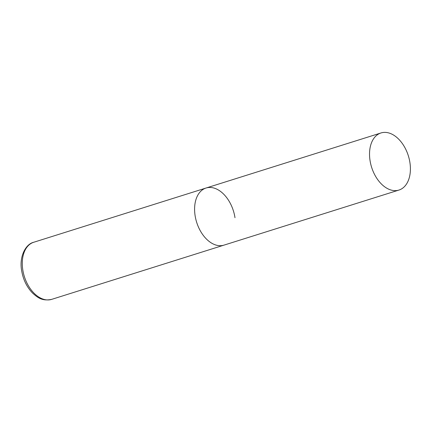<?xml version="1.0" encoding="UTF-8"?>
<svg xmlns="http://www.w3.org/2000/svg" width="432" height="432" viewBox="0 0 432 432"><rect width="100%" height="100%" fill="white"/><g stroke="black" fill="none" stroke-linecap="round" stroke-linejoin="round"><path stroke-width="0.65" d="M398.957 190.058A29.932 19.246 72.5 0 0 409.261 159.16A29.932 19.246 72.5 0 0 385.571 132.397A29.932 19.246 72.5 0 0 380.986 132.959A29.932 19.246 72.5 0 0 370.678 163.852A29.932 19.246 72.5 0 0 394.373 190.615A29.932 19.246 72.5 0 0 398.957 190.058L51.7 299.36A29.932 19.246 -107.5 0 1 22.756 269.687A29.932 19.246 -107.5 0 1 33.728 242.26L206.042 188.023A29.932 19.246 72.5 0 0 195.739 218.916A29.932 19.246 72.5 0 0 219.434 245.678A29.932 19.246 72.5 0 0 224.019 245.122A29.932 19.246 -107.5 0 1 195.075 215.449A29.932 19.246 -107.5 0 1 206.042 188.023A29.932 19.246 -107.5 0 1 234.986 217.69M51.7 299.36C42.023 301.342 37.697 297.594 32.616 293.128C26.773 287.064 23.101 279.472 21.6 270.362C19.132 256.77 25.569 244.085 33.728 242.26M206.042 188.023L380.986 132.959"/></g></svg>
